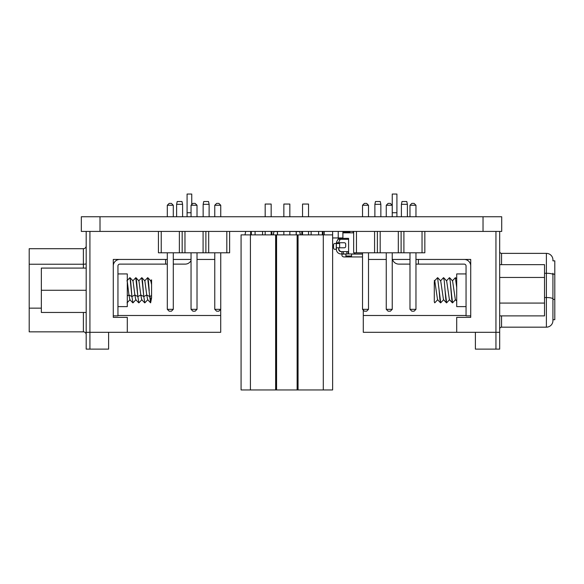<?xml version="1.0" encoding="UTF-8"?>
<svg xmlns="http://www.w3.org/2000/svg" width="584" height="584" viewBox="0 0 584 584"><rect width="100%" height="100%" fill="white"/><g stroke="black" fill="none" stroke-linecap="round" stroke-linejoin="round"><path stroke-width="0.88" d="M483.026 216.752L81.329 216.752L81.329 231.417L501.707 231.417L501.707 216.752L483.026 216.752L483.026 231.417M311.133 234.877L311.133 231.417M322.346 234.877L322.346 231.417M318.608 234.877L318.608 231.417M262.559 234.877L262.559 231.417M251.346 234.877L251.346 231.417M255.084 234.877L255.084 231.417M250.645 231.753L250.645 234.877M323.047 231.753L323.047 234.877L323.047 231.753M323.288 234.877L323.288 389.951L332.624 389.951L332.624 234.877L241.075 234.877L241.075 389.951L250.419 389.951L250.419 234.877M323.288 389.951L298.059 389.951L298.059 234.877M297.125 234.877L297.125 389.951L298.059 389.951M297.125 389.951L276.575 389.951L276.575 234.877M275.641 234.877L275.641 389.951L276.575 389.951M275.641 389.951L250.419 389.951M276.108 234.877L276.108 389.951M297.592 389.951L297.592 234.877M332.624 231.417L332.624 234.877M289.839 216.752L289.839 204.05L283.861 204.05L283.861 216.752M283.861 231.417L283.861 234.877M289.839 231.417L289.839 234.877M265.18 216.752L265.18 204.05L271.159 204.05L271.159 216.752M271.159 231.417L271.159 234.877M302.548 216.752L302.548 204.05L308.527 204.05L308.527 216.752M308.527 231.417L308.527 234.877M265.18 231.417L265.18 234.877M302.548 231.417L302.548 234.877M324.222 231.417L324.222 234.877L324.215 231.417M338.224 231.417L338.224 237.958L342.896 237.958L342.896 231.417M338.224 237.943L332.624 237.943M301.789 234.877L301.789 231.417M271.896 234.877L271.896 231.417M353.656 232.833L342.896 232.833M338.881 237.958L338.881 238.36L348.597 238.36L348.597 253.96L341.027 253.96A4.672 4.672 0 0 1 336.391 249.843L336.355 249.288L336.377 249.711L336.355 249.288L334.559 249.288A1.869 1.007 -90 0 1 333.552 247.419L333.552 245.389A1.869 1.007 -90 0 1 334.559 243.521L336.355 243.521L336.355 249.288L336.355 243.521A4.672 4.672 0 0 1 336.917 241.309L338.72 237.958M348.597 239.294L338.881 239.294L338.881 238.36M338.881 242.747L338.881 242.506A2.803 2.803 0 0 1 339.202 241.199L340.209 239.294M346.823 253.96L346.823 251.624L341.027 251.624A2.336 2.336 0 0 1 338.691 249.288L338.691 247.791M339.625 243.521L336.355 243.521A4.672 4.672 0 0 1 336.917 241.309L336.946 241.323A4.635 4.635 0 0 0 336.457 242.747L344.297 242.747A1.402 1.402 0 0 1 345.699 244.148L345.699 246.39A1.402 1.402 0 0 1 344.297 247.791L339.625 247.791L339.625 243.521A1.402 1.402 0 0 1 339.859 242.747M341.684 251.624A2.803 2.803 0 0 1 338.881 248.821L338.881 247.791M336.946 241.323L338.757 237.958M341.961 251.624L341.859 253.96M351.539 256.011L345.932 256.011L345.932 256.383L351.539 256.383L351.539 253.96M346.633 231.417L346.531 231.914M349.626 232.833L349.626 231.943L344.757 231.943A4.635 4.635 0 0 0 342.896 232.337M345.932 254.069L341.961 254.069L341.961 255.405A2.803 1.635 180 0 0 343.83 256.945L362.525 256.945M346.823 251.624L348.225 251.624L348.225 253.96L348.225 251.624L348.597 251.624M349.86 231.914L344.757 231.914A4.672 4.672 0 0 0 342.896 232.301A4.672 4.672 0 0 1 344.757 231.914L342.896 231.914M336.391 249.843L336.391 247.791L339.625 247.791M362.525 253.96L354.853 253.96L354.853 252.806M348.597 253.96L354.853 253.96M345.932 253.96L345.932 256.011M354.576 253.96L354.576 252.806M117.946 273.925L127.29 273.925L127.29 306.615L117.946 306.615M167.309 264.114L165.593 264.114L165.593 259.442M185.208 264.114L173.287 264.114L185.208 264.114A6.541 6.541 0 0 0 191.041 260.537M113.274 265.983A6.541 6.541 0 0 1 119.815 259.442M165.593 264.114L119.815 264.114A1.869 1.869 0 0 0 117.946 265.983L117.946 315.864L113.274 315.864M187.077 216.752L187.077 194.049L191.749 194.049L191.749 204.553M187.077 212.737L191.041 212.737M83.381 268.085L83.381 248.696L29.2 248.696L29.2 331.843L83.381 331.843A2.803 2.803 0 0 1 86.184 334.647L86.184 312.455L41.347 312.455L41.347 290.27L86.184 290.27M86.184 333.07L86.184 231.417M89.921 332.311L89.921 231.417L89.921 332.311L86.184 332.311L86.184 349.123L89.921 349.123L89.921 332.311L89.921 349.123L108.602 349.123L108.602 332.311L89.921 332.311M86.184 251.5L86.184 246.674M83.381 248.696A2.803 2.803 0 0 0 86.184 245.893A2.803 2.803 0 0 1 86.184 245.901L86.184 263.654A2.803 0.584 180 0 1 83.381 264.238L29.2 264.238M143.788 296.584L140.81 294.986L138.934 280.889L135.948 277.699L137.357 290.321L136.576 281.021L135.795 277.699L132.802 280.889L135.795 277.699L136.576 281.021L137.846 296.577L140.81 294.986L137.846 296.577L134.882 294.986L133.006 280.889L130.013 277.699L131.911 296.577L134.882 294.986L131.918 296.577L128.947 294.986L127.29 295.884L128.947 294.986L127.29 281.364L128.947 294.986L127.29 295.884L128.947 294.986L131.911 296.577L130.641 281.021L129.86 277.699L126.867 280.889L129.86 277.699L130.641 281.021L131.436 290.54L130.013 277.699L133.006 280.889L134.882 294.986L131.918 296.57L132.977 302.855L131.918 296.584L134.882 294.993L137.649 296.468L134.882 294.993L135.765 299.658L138.766 302.841L135.765 299.658L134.882 294.993L137.853 296.577L135.773 277.721L138.934 280.889L140.81 294.986L143.788 296.577L141.875 277.699L144.868 280.889L146.745 294.986L143.788 296.584L144.839 302.855L147.832 299.658M147.635 277.721L149.708 296.577L151.577 295.577L151.577 284.642L150.796 280.889L147.81 277.699M151.577 297.84L150.628 302.841L147.635 299.658L146.745 294.993L149.511 296.468M143.773 296.577L146.745 294.986L144.868 280.889L141.875 277.699L143.284 290.321L141.73 277.699L138.729 280.889L141.73 277.699L142.503 281.021L143.773 296.577L146.745 294.986L149.716 296.577L150.628 302.841M151.577 284.642L151.577 279.846L150.599 280.889M149.898 296.475L150.635 299.592L151.249 298.074M150.351 298.971L151.577 297.745L151.577 295.577M86.184 268.085L41.347 268.085L41.347 290.27M147.657 277.699L148.438 281.021L149.234 290.54L148.438 281.021L147.657 277.699L144.664 280.889L147.657 277.699M137.853 296.57L140.81 294.993L143.584 296.468L140.81 294.993L141.7 299.658L144.693 302.841L141.7 299.658L140.81 294.993L137.853 296.584L138.904 302.855L137.853 296.57M146.745 294.986L149.708 296.577M128.947 294.993L131.714 296.468L128.947 294.993L129.838 299.658L132.831 302.841L129.838 299.658L128.947 294.993M167.309 259.442L113.274 259.442L113.274 317.36L127.29 317.36L127.29 332.311L108.602 332.311M214.766 259.442L197.02 259.442M191.041 259.442L173.287 259.442M127.29 332.311L220.708 332.311L220.708 309.367M182.595 216.752L182.595 204.327L176.616 204.327L176.616 216.752M209.123 216.752L209.123 204.327L203.144 204.327L203.144 216.752M176.616 204.327L177.207 201.524L181.996 201.524L182.595 204.327M203.144 204.327L203.743 201.524L208.524 201.524L209.123 204.327M466.054 306.615L456.71 306.615L456.71 273.925L466.054 273.925M398.792 264.114L409.983 264.114L398.792 264.114A6.541 6.541 0 0 1 392.528 259.442M418.407 259.442L418.407 264.114L415.961 264.114M470.726 315.864L466.054 315.864L466.054 265.983A1.869 1.869 0 0 0 464.185 264.114L418.407 264.114M464.185 259.442A6.541 6.541 0 0 1 470.726 265.983M392.251 216.752L392.251 194.049L396.923 194.049L396.923 216.752M392.251 212.737L396.923 212.737M552.931 273.224L552.931 320.631A6.541 6.541 0 0 1 546.39 327.171L501.554 327.171A1.869 1.869 0 0 0 499.685 329.04L499.685 315.886L544.522 315.886L544.522 303.081L499.685 303.081M552.931 274.159L554.8 274.159L554.8 319.696L552.931 319.696L552.931 320.631L552.931 300.322M501.554 315.886L501.554 327.171L546.39 327.171L546.39 297.555L544.522 297.555M475.398 332.311L495.947 332.311L495.947 231.417L495.947 349.123L499.685 349.123L499.685 332.311L495.947 332.311L495.947 349.123L475.398 349.123L475.398 332.311L456.71 332.311L456.71 317.36L470.726 317.36L470.726 259.442L415.961 259.442M552.931 260.552L552.931 259.909L552.931 260.844L554.8 260.844L554.8 274.159M499.685 231.417L499.685 332.311M499.685 277.458L544.522 277.458L544.522 264.654L499.685 264.654L499.685 256.281M499.685 258.084L499.685 259.909M499.685 251.5A1.869 1.869 0 0 0 501.554 253.368A1.869 1.869 0 0 1 499.685 251.5A1.869 1.869 0 0 0 501.554 253.368L546.39 253.368A6.541 6.541 0 0 1 552.931 259.909A6.541 6.541 0 0 0 546.39 253.368L546.39 297.555A6.541 1.358 180 0 1 552.931 298.92M501.554 327.171A1.869 1.869 0 0 0 499.685 329.04A1.869 1.869 0 0 1 501.554 327.171M409.983 259.442L392.236 259.442M386.258 259.442L368.504 259.442M363.292 310.089L363.292 332.311L456.71 332.311M374.877 216.752L374.877 204.327L380.856 204.327L380.856 216.752M401.405 216.752L401.405 204.327L407.384 204.327L407.384 216.752M380.856 204.327L380.257 201.524L375.476 201.524L374.877 204.327M407.384 204.327L406.793 201.524L402.004 201.524L401.405 204.327M452.549 302.833L451.76 299.497L450.979 290.19L452.571 302.811L449.403 299.643L446.643 280.889L443.65 277.699L446.643 280.889L449.403 299.643L452.396 302.833L450.198 280.948L449.432 277.692L450.198 280.948L451.76 299.497L452.549 302.833L455.542 299.643L452.549 302.833M455.359 277.692L456.71 287.503L455.359 277.692L452.374 280.889L455.359 277.692M455.337 299.643L452.571 280.889L449.578 277.699L452.571 280.889L455.337 299.643L456.71 301.11L455.337 299.643M446.614 302.833L445.833 299.497L445.052 290.19L446.636 302.811L443.475 299.643L440.708 280.889L437.715 277.699L440.708 280.889L443.475 299.643L446.461 302.833L445.052 290.19L445.833 299.497L446.614 302.833L449.607 299.643L446.614 302.833M440.708 302.811L437.569 277.692L434.576 280.889M434.292 280.371L434.773 280.889L437.54 299.643L440.533 302.833M439.124 290.241L439.898 299.497L440.686 302.833L439.898 299.497L439.117 290.19M434.292 281.612L434.292 301.87L434.751 302.833L437.744 299.643M544.522 277.458L544.522 303.081M443.497 277.692L444.271 280.948L445.052 290.19L444.271 280.948L443.497 277.692L440.511 280.889L443.497 277.692M273.188 234.877L273.954 231.417L273.37 234.877M300.322 234.877L299.738 231.571L300.504 234.877M299.921 231.571L296.278 231.571M296.19 234.877L296.19 231.512L289.839 231.512M283.861 231.512L277.502 231.512L277.502 234.877M296.278 231.417L296.278 234.877M277.407 234.877L277.407 231.417M214.766 309.33L220.745 309.33L218.876 311.192L216.635 311.192L214.766 309.33L214.766 252.806M214.766 216.752L214.766 205.261L216.635 203.393L218.876 203.393L220.745 205.261L214.766 205.261M220.745 309.33L220.745 252.806M220.745 216.752L220.745 205.261M167.309 252.806L167.309 309.33L173.287 309.33L173.287 252.806M173.287 216.752L173.287 205.261L167.309 205.261L167.309 216.752M167.309 205.261L169.178 203.393L171.419 203.393L173.287 205.261M167.309 309.33L169.178 311.192L171.419 311.192L173.287 309.33M191.041 252.806L191.041 309.33L197.02 309.33L197.02 252.806M197.02 216.752L197.02 205.261L191.041 205.261L191.041 216.752M191.041 205.261L192.903 203.393L195.151 203.393L197.02 205.261M191.041 309.33L192.903 311.192L195.151 311.192L197.02 309.33M158.432 231.417L158.432 252.806L229.621 252.806L229.621 231.417M205.889 252.806L205.889 234.221L205.889 252.806M226.818 252.806L226.818 231.417M208.692 231.417L208.692 252.806M205.889 231.417L205.889 234.221L205.889 231.417M182.164 252.806L182.164 234.221L182.164 252.806M203.086 252.806L203.086 231.417M184.967 231.417L184.967 252.806M182.164 231.417L182.164 234.221L182.164 231.417M179.361 252.806L179.361 231.417M161.235 231.417L161.235 252.806M409.983 309.33L415.961 309.33L414.092 311.192L411.851 311.192L409.983 309.33L409.983 252.806M409.983 216.752L409.983 205.261L411.851 203.393L414.092 203.393L415.961 205.261L409.983 205.261M415.961 309.33L415.961 252.806M415.961 216.752L415.961 205.261M362.525 252.806L362.525 309.33L368.504 309.33L368.504 252.806M368.504 216.752L368.504 205.261L362.525 205.261L362.525 216.752M362.525 205.261L364.394 203.393L366.642 203.393L368.504 205.261M362.525 309.33L364.394 311.192L366.642 311.192L368.504 309.33M386.258 252.806L386.258 309.33L392.236 309.33L392.236 252.806M392.236 216.752L392.236 205.261L386.258 205.261L386.258 216.752M386.258 205.261L388.126 203.393L390.368 203.393L392.236 205.261M386.258 309.33L388.126 311.192L390.368 311.192L392.236 309.33M353.656 231.417L353.656 252.806L424.838 252.806L424.838 231.417M401.113 252.806L401.113 234.221L401.113 252.806M422.035 252.806L422.035 231.417M403.909 231.417L403.909 252.806M401.113 231.417L401.113 234.221L401.113 231.417M377.381 252.806L377.381 234.221L377.381 252.806M398.31 252.806L398.31 231.417M380.184 231.417L380.184 252.806M377.381 231.417L377.381 234.221L377.381 231.417M374.578 252.806L374.578 231.417M356.459 231.417L356.459 252.806M245.024 234.877L245.674 231.417M100.01 216.752L100.01 231.417M250.981 234.877L251.346 231.753M322.346 231.753L322.711 234.877M353.13 231.417L353.13 232.833M336.26 249.288L336.26 243.521M362.525 254.069L351.539 254.069M346.633 231.797L349.86 231.797M343.363 251.624L343.363 253.96M83.381 331.843L83.381 312.455M29.2 308.148L41.347 308.148M220.708 315.491L117.946 315.491M552.931 259.909A6.541 6.541 0 0 0 546.39 253.368A6.541 6.541 0 0 1 552.931 259.909M552.931 274.626A6.541 1.358 180 0 0 546.39 273.268L544.522 273.268M501.554 253.368L501.554 264.654M554.8 299.388L552.931 299.388M466.054 315.491L363.292 315.491M277.407 231.571L273.772 231.571M349.86 232.833L349.86 231.417M132.977 302.855L135.97 299.658L132.977 302.855M138.904 302.855L141.897 299.658L138.904 302.855M127.042 302.855L130.035 299.658L127.042 302.855M449.432 277.692L446.439 280.889L449.432 277.692M443.679 299.643L440.686 302.833L443.679 299.643M456.71 278.977L455.535 277.728L456.71 278.977"/></g></svg>
